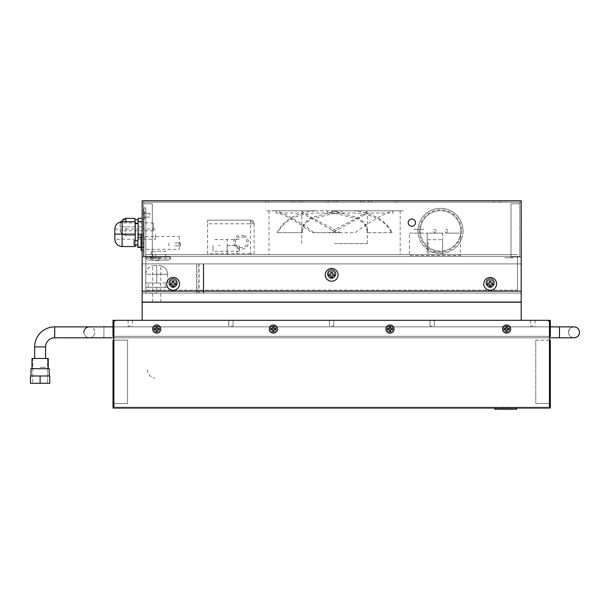 <?xml version="1.0" encoding="UTF-8"?>
<svg xmlns="http://www.w3.org/2000/svg" width="610" height="610" viewBox="0 0 610 610"><rect width="100%" height="100%" fill="white"/><g stroke="black" fill="none" stroke-linecap="round" stroke-linejoin="round"><path stroke-width="0.46" stroke-dasharray="3.05 2.29" d="M147.269 369.485C147.643 374.159 150.113 377.041 154.673 378.124L154.673 378.124C150.113 377.041 147.643 374.159 147.269 369.485M170.564 284.588L170.564 283.131L170.564 284.588L172.386 284.588L172.386 286.41L173.842 286.41L173.842 284.588L175.665 284.588L175.665 283.131L175.665 284.588L173.842 284.588L173.842 286.41L172.386 286.41L172.386 284.588L170.564 284.588L170.564 283.131L172.386 283.131L170.564 283.131M172.676 281.309L173.842 281.309L172.386 281.309L172.386 283.131L172.386 281.309L173.842 281.309L173.842 283.131L173.842 281.309M331.299 272.273L332.381 272.273L330.917 272.273L330.917 274.096L329.095 274.096L329.095 275.552L329.095 274.096L330.917 274.096M334.204 274.096L334.204 275.552L334.204 274.096L332.381 274.096L332.381 272.273L332.381 274.096L334.204 274.096L334.204 275.552L332.381 275.552L334.204 275.552M332.381 277.375L330.917 277.375L332.381 277.375L332.381 275.552L332.381 277.375L330.917 277.375L330.917 275.552L330.917 277.375A3.645 3.645 0 0 1 331.665 270.161A3.645 3.645 0 0 0 328.02 273.806A3.645 3.645 0 0 0 331.665 277.451A3.645 3.645 0 0 0 335.309 273.806A3.645 3.645 0 0 0 331.665 270.161A3.645 3.645 0 0 1 335.309 273.806A3.645 3.645 0 0 1 331.665 277.451A3.645 3.645 0 0 1 328.02 273.806A3.645 3.645 0 0 1 331.665 270.161A3.645 3.645 0 0 1 335.309 273.806A3.645 3.645 0 0 1 330.94 277.375M489.456 281.309L490.913 281.309L489.456 281.309L489.456 283.131L487.634 283.131L487.634 284.588L487.634 283.131L489.456 283.131L489.456 281.309L490.913 281.309L490.913 283.131L490.913 281.309M492.735 283.131L492.735 284.588L492.735 283.131L490.913 283.131L492.735 283.131L492.735 284.588L490.913 284.588L492.735 284.588M490.913 286.41L489.456 286.41L490.913 286.41L490.913 284.588L490.913 286.41L489.456 286.41L489.456 284.588L489.456 286.41A3.645 3.645 0 0 1 490.196 279.197A3.645 3.645 0 0 0 486.551 282.842A3.645 3.645 0 0 0 490.196 286.486A3.645 3.645 0 0 0 493.841 282.842A3.645 3.645 0 0 0 490.196 279.197A3.645 3.645 0 0 1 493.841 282.842A3.645 3.645 0 0 1 490.196 286.486A3.645 3.645 0 0 1 486.551 282.842A3.645 3.645 0 0 1 490.196 279.197A3.645 3.645 0 0 1 493.841 282.842A3.645 3.645 0 0 1 489.479 286.41M156.747 265.594L153.217 265.594L156.747 265.594L156.747 274.241L156.747 265.594L160.27 265.594L156.747 265.594M156.747 302.232L152.668 302.232L156.747 302.232M145.813 274.241C146.186 269.567 148.657 266.684 153.217 265.594C148.657 266.684 146.186 269.567 145.813 274.241L167.674 274.241C167.3 269.567 164.83 266.684 160.27 265.594L160.27 265.594C164.83 266.684 167.3 269.567 167.674 274.241L156.747 274.241L156.747 282.987L145.813 282.987L156.747 282.987L156.747 274.241L145.813 274.241L145.813 282.987L145.813 274.241M167.674 274.241L167.674 282.987L156.747 282.987M156.747 287.363L145.813 287.363L156.747 287.363L156.747 293.189L145.813 293.189L145.813 287.363L145.813 293.189L156.747 293.189L156.747 287.363L167.674 287.363L156.747 287.363M179.531 283.863A6.413 6.413 0 0 0 173.118 277.451A6.413 6.413 0 0 0 166.698 283.863A6.413 6.413 0 0 0 173.118 290.276A6.413 6.413 0 0 0 179.531 283.863M175.665 283.131L173.842 283.131L175.665 283.131L175.665 284.588M338.062 274.828A6.413 6.413 0 0 0 331.649 268.408A6.413 6.413 0 0 0 325.237 274.828A6.413 6.413 0 0 0 331.649 281.24A6.413 6.413 0 0 0 338.062 274.828M330.917 272.273L332.381 272.273M329.095 275.552L330.917 275.552L329.095 275.552L329.095 274.096M496.593 283.863A6.413 6.413 0 0 0 490.181 277.451A6.413 6.413 0 0 0 483.768 283.863A6.413 6.413 0 0 0 490.181 290.276A6.413 6.413 0 0 0 496.593 283.863M487.634 284.588L489.456 284.588L487.634 284.588L487.634 283.131M505.736 408.067L507.634 408.067L505.736 408.067M505.736 409.234L507.634 409.234L505.736 409.234M516.67 408.067L494.801 408.067L494.801 409.234L516.67 409.234L516.67 408.067L494.801 408.067M334.577 243.626L367.38 243.626L334.577 243.626M334.577 231.525L336.796 232.692L340.426 232.692L312.084 217.823L301.782 211.357L302.575 210.824L302.575 213.012L301.782 213.309L334.577 231.525L332.366 232.692L328.737 232.692L357.071 217.823L367.38 211.357L366.587 210.824L366.587 213.012L367.38 213.309L334.577 231.525M334.577 213.309L358.55 219.112L365.161 224.93L367.38 231.525L367.304 232.692L366.854 232.692L367.38 229.924L365.115 223.595L358.451 217.823L334.577 211.357L327.41 210.824L327.41 213.012L334.577 213.309L310.612 219.112L304.001 224.93L301.851 232.692L302.301 232.692L301.782 229.924L304.047 223.595L310.704 217.823L334.577 211.357L341.745 210.824L341.745 213.012L334.577 213.309M340.426 232.692L313.975 232.692C298.389 220.706 281.965 212.166 276.124 210.824L316.369 210.824C297.238 211.983 284.092 219.272 276.925 232.692L302.301 232.692M336.796 232.692L311.71 232.692C295.37 220.393 283.513 213.835 276.124 213.012L302.575 213.012M276.124 210.824L276.124 213.012M301.851 232.692L277.786 232.692C283.993 220.393 296.849 213.835 316.369 213.012L341.745 213.012M328.737 232.692L355.18 232.692C370.766 220.706 387.19 212.166 393.038 210.824L352.793 210.824M393.038 210.824L393.038 213.012L366.587 213.012M352.877 210.831C372.298 212.463 385.413 219.745 392.238 232.692L391.376 232.692C385.215 220.416 372.352 213.858 352.793 213.012L327.41 213.012M367.304 232.692L391.376 232.692M392.238 232.692L366.854 232.692M238.312 247.416A5.833 5.833 0 0 1 238.312 237.214L243.954 237.214A5.833 5.833 0 0 1 243.954 247.416L238.312 247.416A5.833 5.833 0 0 1 238.312 237.214M244.313 235.757L237.961 235.757A7.29 7.29 0 0 0 237.961 248.872L244.313 248.872A7.29 7.29 0 0 0 244.313 235.757M254.111 223.801A3.645 3.645 0 0 0 250.466 220.157L207.606 220.157L250.466 220.157L250.466 223.801L254.111 223.801A3.645 3.645 0 0 0 250.466 220.157L250.466 223.801L254.111 223.801L254.111 253.684L250.466 253.684L250.466 223.801L207.606 223.801L207.606 220.157M250.466 253.684L207.606 253.684L207.606 223.801M170.518 256.894L146.613 256.894L170.518 256.894L170.518 258.274L146.613 258.274L170.518 258.274A1.822 1.822 0 0 1 168.696 260.096L148.436 260.096L168.696 260.096M146.613 256.894L146.613 258.274A1.822 1.822 0 0 0 148.436 260.096M165.859 251.35L151.28 251.35L165.859 251.35L165.859 260.096L151.28 260.096L165.859 260.096M151.28 251.35L151.28 260.096M227.194 245.449L237.031 245.449L227.194 245.449L227.194 254.561L227.194 245.449M237.031 245.449L237.031 254.561L227.194 254.561L227.194 239.982L227.194 254.561M157.327 328.47L158.928 328.47L157.327 328.47L157.327 326.868L156.16 326.868L156.16 328.47L154.559 328.47L154.559 329.636L156.16 329.636L154.559 329.636L154.559 328.47L156.16 328.47L156.16 326.868L157.327 326.868L157.327 328.47L158.928 328.47L158.928 329.636L158.928 328.47L158.928 329.636L157.327 329.636L158.928 329.636L157.327 329.636L157.327 331.238L157.327 329.636L157.327 331.238L156.16 331.238L157.327 331.238L156.16 331.238L156.16 329.636M160.826 329.049A4.079 4.079 0 0 0 156.747 324.97A4.079 4.079 0 0 0 152.66 329.049A4.079 4.079 0 0 0 156.747 333.136A4.079 4.079 0 0 0 160.826 329.049A4.079 4.079 0 0 1 156.747 333.136A4.079 4.079 0 0 1 152.66 329.049A4.079 4.079 0 0 1 156.747 324.97A4.079 4.079 0 0 1 160.826 329.049M277.451 329.049A4.079 4.079 0 0 0 273.364 324.97A4.079 4.079 0 0 0 269.284 329.049A4.079 4.079 0 0 0 273.364 333.136A4.079 4.079 0 0 0 277.451 329.049A4.079 4.079 0 0 1 273.364 333.136A4.079 4.079 0 0 1 269.284 329.049A4.079 4.079 0 0 1 273.364 324.97A4.079 4.079 0 0 1 277.451 329.049M271.183 328.47L272.784 328.47L271.183 328.47L271.183 329.636L272.784 329.636L272.784 331.238L273.951 331.238L273.951 329.636L275.552 329.636L275.552 328.47L273.951 328.47L273.951 326.868L272.784 326.868L272.784 328.47L272.784 326.868L273.951 326.868L273.951 328.47L275.552 328.47L275.552 329.636L273.951 329.636L273.951 331.238L272.784 331.238L272.784 329.636L271.183 329.636L271.183 328.47L272.784 328.47L272.784 326.868M394.068 329.049A4.079 4.079 0 0 0 389.988 324.97A4.079 4.079 0 0 0 385.909 329.049A4.079 4.079 0 0 0 389.988 333.136A4.079 4.079 0 0 0 394.068 329.049A4.079 4.079 0 0 1 389.988 333.136A4.079 4.079 0 0 1 385.909 329.049A4.079 4.079 0 0 1 389.988 324.97A4.079 4.079 0 0 1 394.068 329.049M389.409 328.47L387.8 328.47L387.8 329.636L389.409 329.636L389.409 331.238L390.575 331.238L390.575 329.636L392.177 329.636L392.177 328.47L390.575 328.47L390.575 326.868L389.409 326.868L389.409 328.47L389.409 326.868L390.575 326.868L390.575 328.47L392.177 328.47L392.177 329.636L390.575 329.636L390.575 331.238L389.409 331.238L389.409 329.636L387.8 329.636L387.8 328.47L389.409 328.47L387.8 328.47M507.192 328.47L508.801 328.47L508.801 329.636L507.192 329.636L507.192 331.238L506.025 331.238L506.025 329.636L504.424 329.636L504.424 328.47L506.025 328.47L504.424 328.47L504.424 329.636L506.025 329.636L506.025 331.238L507.192 331.238L507.192 329.636L508.801 329.636L508.801 328.47L507.192 328.47L507.192 326.868L506.025 326.868L506.025 328.47L506.025 326.868L507.192 326.868L507.192 328.47L508.801 328.47L508.801 329.636L507.192 329.636L507.192 331.238L506.025 331.238L506.025 329.636L504.424 329.636L504.424 328.47L506.025 328.47M510.692 329.049A4.079 4.079 0 0 0 506.613 324.97A4.079 4.079 0 0 0 502.526 329.049A4.079 4.079 0 0 0 506.613 333.136A4.079 4.079 0 0 0 510.692 329.049A4.079 4.079 0 0 1 506.613 333.136A4.079 4.079 0 0 1 502.526 329.049A4.079 4.079 0 0 1 506.613 324.97A4.079 4.079 0 0 1 510.692 329.049M154.559 329.636L154.559 328.47L156.16 328.47L156.16 326.868L390.575 326.868L390.575 328.47L392.177 328.47L392.177 329.636L390.575 329.636L390.575 331.238L389.409 331.238M275.552 329.636L273.951 329.636L273.951 331.238L272.784 331.238L272.784 329.636L271.183 329.636M273.951 326.868L273.951 328.47L275.552 328.47M389.409 329.636L387.8 329.636M153.468 230.801L153.468 222.924L153.468 230.801L120.216 230.801L120.216 222.924L120.124 226.859L125.912 226.859L120.124 226.859L120.216 230.801M153.468 222.924L120.216 222.924M134.947 221.758L134.947 235.391L134.947 226.859L125.912 226.859L134.947 226.859L134.947 218.334L125.912 218.334C122.717 218.609 120.788 220.317 120.124 223.451L120.521 221.941M125.912 235.391C122.717 235.117 120.788 233.409 120.124 230.275C120.788 233.409 122.717 235.117 125.912 235.391L125.912 226.859L125.912 235.391L134.947 235.391L125.912 235.391M138.157 234.004L138.157 219.722L138.157 234.004L134.947 234.004L134.947 219.722L134.947 234.004M138.157 237.504L138.157 218.334L142.153 218.334M143.99 218.334L143.99 226.859L138.157 226.859L143.99 226.859L143.99 235.391L138.157 235.391L143.99 235.391L143.99 218.334M427.206 252.083L442.662 252.083L442.662 233.134L460.443 233.134L427.206 233.134L427.206 252.083L427.206 233.134L442.662 233.134L442.662 252.083L427.206 252.083M409.424 233.134L427.206 233.134L409.424 233.134L409.424 255.582L460.443 255.582L460.443 233.134M418.895 233.134C411.872 233.134 411.872 233.134 418.895 233.134C425.917 233.134 425.917 233.134 418.895 233.134C414.213 233.134 414.213 233.134 418.895 233.134C423.576 233.134 423.576 233.134 418.895 233.134M450.965 233.134C457.988 233.134 457.988 233.134 450.965 233.134C443.943 233.134 443.943 233.134 450.965 233.134C455.647 233.134 455.647 233.134 450.965 233.134C446.284 233.134 446.284 233.134 450.965 233.134M418.895 229.345C411.872 229.345 411.872 229.345 418.895 229.345C425.917 229.345 425.917 229.345 418.895 229.345M142.153 213.485L143.548 213.485L143.548 218.96L143.548 213.485L143.548 218.96L143.548 213.485L142.153 213.485L142.153 218.96L143.548 218.96L142.153 218.96L142.153 213.485M499.849 202.169L499.849 200.766L499.849 202.169L493.81 202.169L499.849 202.169M496.83 200.766L493.81 200.766L496.83 200.766M291.908 200.766L265.48 200.766L294.638 200.766L265.48 200.766L294.638 200.766L265.48 200.766L294.638 200.766L265.48 200.766L294.638 200.766L265.48 200.766L294.638 200.766L265.48 200.766L294.638 200.766L265.48 200.766L294.638 200.766L265.48 200.766L294.638 200.766L265.48 200.766L294.638 200.766L265.48 200.766L294.638 200.766L291.908 200.766L291.908 202.169L294.638 202.169L265.48 202.169L294.638 202.169L265.48 202.169L294.638 202.169L265.48 202.169L294.638 202.169L265.48 202.169L294.638 202.169L265.48 202.169L294.638 202.169L265.48 202.169L294.638 202.169L265.48 202.169L294.638 202.169L265.48 202.169L294.638 202.169L265.48 202.169L294.638 202.169L265.48 202.169L291.908 202.169L291.908 200.766M268.209 202.169L265.48 202.169L268.209 202.169L268.209 200.766L265.48 200.766L268.209 200.766L268.209 202.169M395.12 200.766L368.692 200.766L397.85 200.766L368.692 200.766L397.85 200.766L368.692 200.766L397.85 200.766L368.692 200.766L397.85 200.766L368.692 200.766L397.85 200.766L368.692 200.766L397.85 200.766L368.692 200.766L397.85 200.766L368.692 200.766L397.85 200.766L368.692 200.766L397.85 200.766L368.692 200.766L397.85 200.766L395.12 200.766L395.12 202.169L397.85 202.169L368.692 202.169L397.85 202.169L368.692 202.169L397.85 202.169L368.692 202.169L397.85 202.169L368.692 202.169L397.85 202.169L368.692 202.169L397.85 202.169L368.692 202.169L397.85 202.169L368.692 202.169L397.85 202.169L368.692 202.169L397.85 202.169L368.692 202.169L397.85 202.169L368.692 202.169L395.12 202.169L395.12 200.766M326.312 200.766L299.884 200.766L329.042 200.766L299.884 200.766L329.042 200.766L299.884 200.766L329.042 200.766L299.884 200.766L329.042 200.766L299.884 200.766L329.042 200.766L299.884 200.766L329.042 200.766L299.884 200.766L329.042 200.766L299.884 200.766L329.042 200.766L299.884 200.766L329.042 200.766L299.884 200.766L329.042 200.766L299.884 200.766L329.042 200.766L299.884 200.766L329.042 200.766L299.884 200.766L329.042 200.766L299.884 200.766L329.042 200.766L326.312 200.766L326.312 202.169L329.042 202.169L299.884 202.169L329.042 202.169L299.884 202.169L329.042 202.169L299.884 202.169L329.042 202.169L299.884 202.169L329.042 202.169L299.884 202.169L329.042 202.169L299.884 202.169L329.042 202.169L299.884 202.169L329.042 202.169L299.884 202.169L329.042 202.169L299.884 202.169L329.042 202.169L299.884 202.169L329.042 202.169L299.884 202.169L329.042 202.169L299.884 202.169L329.042 202.169L299.884 202.169L329.042 202.169L299.884 202.169L326.312 202.169L326.312 200.766M360.716 200.766L334.288 200.766L363.446 200.766L334.288 200.766L363.446 200.766L334.288 200.766L363.446 200.766L334.288 200.766L363.446 200.766L334.288 200.766L363.446 200.766L334.288 200.766L363.446 200.766L334.288 200.766L363.446 200.766L334.288 200.766L363.446 200.766L334.288 200.766L363.446 200.766L334.288 200.766L363.446 200.766L334.288 200.766L363.446 200.766L334.288 200.766L363.446 200.766L334.288 200.766L363.446 200.766L334.288 200.766L363.446 200.766L360.716 200.766L360.716 202.169L363.446 202.169L334.288 202.169L363.446 202.169L334.288 202.169L363.446 202.169L334.288 202.169L363.446 202.169L334.288 202.169L363.446 202.169L334.288 202.169L363.446 202.169L334.288 202.169L363.446 202.169L334.288 202.169L363.446 202.169L334.288 202.169L363.446 202.169L334.288 202.169L363.446 202.169L334.288 202.169L363.446 202.169L334.288 202.169L363.446 202.169L334.288 202.169L363.446 202.169L334.288 202.169L363.446 202.169L334.288 202.169L360.716 202.169L360.716 200.766M371.414 202.169L368.692 202.169L371.414 202.169L371.414 200.766L368.692 200.766L371.414 200.766L371.414 202.169M302.613 202.169L299.884 202.169L302.613 202.169L302.613 200.766L299.884 200.766L302.613 200.766L302.613 202.169M337.017 202.169L334.288 202.169L337.017 202.169L337.017 200.766L334.288 200.766L337.017 200.766L337.017 202.169M493.81 202.169L493.81 200.766L493.81 202.169M142.153 291.153L521.176 291.153L142.153 291.153L521.176 291.153L521.176 200.766L142.153 200.766L142.153 291.153L142.153 202.169L142.153 291.153L142.168 263.894L521.192 263.894L521.192 293.044L521.192 263.894L142.168 263.894L142.168 293.044L521.192 293.044L521.192 263.894L521.192 293.044L521.192 263.894L142.168 263.894L521.192 263.894L521.192 293.044L521.192 263.894L142.168 263.894L142.168 293.044L521.192 293.044L521.192 263.894L521.192 293.044L521.192 263.894L142.168 263.894L521.192 263.894L521.192 293.044L196.694 293.044L521.192 293.044L521.192 263.894L142.168 263.894L142.168 293.044L142.168 263.894L521.192 263.894L521.192 293.044L203.244 293.044L521.192 293.044L521.192 263.894L521.192 293.044L203.298 293.044L521.192 293.044L521.192 263.894L198.883 263.894L198.883 293.044M490.181 287.508A3.645 3.645 0 0 1 486.536 283.863A3.645 3.645 0 0 1 490.181 280.219A3.645 3.645 0 0 1 493.825 283.863A3.645 3.645 0 0 1 490.181 287.508A3.645 3.645 0 0 0 493.825 283.863A3.645 3.645 0 0 0 490.181 280.219A3.645 3.645 0 0 0 486.536 283.863A3.645 3.645 0 0 0 490.181 287.508A3.645 3.645 0 0 1 486.536 283.863A3.645 3.645 0 0 1 490.181 280.219A3.645 3.645 0 0 1 493.825 283.863A3.645 3.645 0 0 1 490.181 287.508A3.645 3.645 0 0 0 493.825 283.863A3.645 3.645 0 0 0 490.181 280.219A3.645 3.645 0 0 0 486.536 283.863A3.645 3.645 0 0 0 490.181 287.508M331.665 278.473A3.645 3.645 0 0 1 328.02 274.828A3.645 3.645 0 0 1 331.665 271.183A3.645 3.645 0 0 1 335.309 274.828A3.645 3.645 0 0 1 331.665 278.473A3.645 3.645 0 0 0 335.309 274.828A3.645 3.645 0 0 0 331.665 271.183A3.645 3.645 0 0 0 328.02 274.828A3.645 3.645 0 0 0 331.665 278.473A3.645 3.645 0 0 1 328.02 274.828A3.645 3.645 0 0 1 331.665 271.183A3.645 3.645 0 0 1 335.309 274.828A3.645 3.645 0 0 1 331.665 278.473A3.645 3.645 0 0 0 335.309 274.828A3.645 3.645 0 0 0 331.665 271.183A3.645 3.645 0 0 0 328.02 274.828A3.645 3.645 0 0 0 331.665 278.473M173.118 287.508A3.645 3.645 0 0 1 169.473 283.863A3.645 3.645 0 0 1 173.118 280.219A3.645 3.645 0 0 1 176.763 283.863A3.645 3.645 0 0 1 173.118 287.508A3.645 3.645 0 0 0 176.763 283.863A3.645 3.645 0 0 0 173.118 280.219A3.645 3.645 0 0 0 169.473 283.863A3.645 3.645 0 0 0 173.118 287.508A3.645 3.645 0 0 1 169.473 283.863A3.645 3.645 0 0 1 173.118 280.219A3.645 3.645 0 0 1 176.763 283.863A3.645 3.645 0 0 1 173.118 287.508A3.645 3.645 0 0 0 176.763 283.863A3.645 3.645 0 0 0 173.118 280.219A3.645 3.645 0 0 0 169.473 283.863A3.645 3.645 0 0 0 173.118 287.508M521.176 202.169L142.153 202.169L521.176 202.169L521.176 257.039L511.028 257.039L511.028 203.786L519.773 203.786L519.773 257.039L511.028 257.039L519.773 257.039L519.773 203.786L511.028 203.786L511.028 257.039L511.028 203.786L519.773 203.786L519.773 202.169L521.176 202.169L521.176 257.039L511.028 257.039L511.028 203.786L519.773 203.786L519.773 202.169L521.176 202.169M152.302 257.039L152.302 203.786L143.548 203.786L152.302 203.786L152.302 257.039L142.153 257.039L142.153 202.169L143.548 202.169L143.548 257.039L152.302 257.039L143.548 257.039L143.548 203.786L152.302 203.786L152.302 257.039L142.153 257.039L143.548 257.039L143.548 224.968L142.153 224.968L142.153 257.039L142.153 210.976L142.153 224.968L143.548 224.968L143.548 210.976L142.153 210.976L143.548 210.976L143.548 257.039L142.153 257.039L142.153 202.169L143.548 202.169L143.548 203.786L152.302 203.786L152.302 257.039M142.168 302.232L521.192 302.232L521.192 320.303L142.168 320.303L142.168 302.232M142.168 320.303L521.192 320.303M145.798 215.2L145.798 212.006L145.798 215.2M143.99 215.2L143.99 212.006L143.99 215.2M154.193 256.368L152.675 256.368L154.193 256.368M154.193 254.561L152.675 254.561L154.193 254.561M145.798 256.368L145.798 207.911L145.798 256.368L143.99 256.368L145.798 256.368L145.798 290.131L145.798 254.561L517.532 254.561L145.798 254.561L145.798 290.131L145.798 256.368L517.532 256.368L517.532 290.131L145.798 290.131L517.532 290.131L517.532 256.368L517.532 290.131L517.532 256.368L145.798 256.368M145.798 207.911L143.99 207.911L143.99 256.368L143.99 207.911L145.798 207.911M143.99 247.561L143.99 237.359L143.99 247.561M138.157 234.148L143.99 234.148C143.99 248.194 143.99 248.194 143.99 234.148C143.99 220.111 143.99 220.111 143.99 234.148L143.99 221.468L138.157 221.468M173.133 278.526A4.316 4.316 0 0 1 177.441 282.842A4.316 4.316 0 0 1 173.133 287.158A4.316 4.316 0 0 1 168.817 282.842A4.316 4.316 0 0 1 173.133 278.526A4.316 4.316 0 0 0 168.817 282.842A4.316 4.316 0 0 0 173.133 287.158A4.316 4.316 0 0 0 177.441 282.842A4.316 4.316 0 0 0 173.133 278.526M331.665 269.49A4.316 4.316 0 0 1 335.98 273.806A4.316 4.316 0 0 1 331.665 278.122A4.316 4.316 0 0 1 327.349 273.806A4.316 4.316 0 0 1 331.665 269.49A4.316 4.316 0 0 0 327.349 273.806A4.316 4.316 0 0 0 331.665 278.122A4.316 4.316 0 0 0 335.98 273.806A4.316 4.316 0 0 0 331.665 269.49M490.196 278.526A4.316 4.316 0 0 1 494.512 282.842A4.316 4.316 0 0 1 490.196 287.158A4.316 4.316 0 0 1 485.88 282.842A4.316 4.316 0 0 1 490.196 278.526A4.316 4.316 0 0 0 485.88 282.842A4.316 4.316 0 0 0 490.196 287.158A4.316 4.316 0 0 0 494.512 282.842A4.316 4.316 0 0 0 490.196 278.526M334.577 254.561L400.183 254.561L334.577 254.561M158.57 254.561C170.175 254.561 170.175 254.561 158.57 254.561C146.957 254.561 146.957 254.561 158.57 254.561M187.72 254.561C199.333 254.561 199.333 254.561 187.72 254.561C176.115 254.561 176.115 254.561 187.72 254.561C183.625 254.561 183.625 254.561 187.72 254.561C191.822 254.561 191.822 254.561 187.72 254.561M243.481 254.561C245.433 254.561 245.433 254.561 243.481 254.561C241.537 254.561 241.537 254.561 243.481 254.561C245.433 254.561 245.433 254.561 243.481 254.561C241.537 254.561 241.537 254.561 243.481 254.561M155.649 254.561C151.547 254.561 151.547 254.561 155.649 254.561C159.751 254.561 159.751 254.561 155.649 254.561C151.547 254.561 151.547 254.561 155.649 254.561C159.751 254.561 159.751 254.561 155.649 254.561M244.869 254.561C240.767 254.561 240.767 254.561 244.869 254.561C248.971 254.561 248.971 254.561 244.869 254.561C240.767 254.561 240.767 254.561 244.869 254.561C248.971 254.561 248.971 254.561 244.869 254.561M274.515 254.561C270.421 254.561 270.421 254.561 274.515 254.561C278.617 254.561 278.617 254.561 274.515 254.561C270.421 254.561 270.421 254.561 274.515 254.561C278.617 254.561 278.617 254.561 274.515 254.561M257.984 254.561C253.89 254.561 253.89 254.561 257.984 254.561C262.087 254.561 262.087 254.561 257.984 254.561M198.128 254.561C194.026 254.561 194.026 254.561 198.128 254.561C202.23 254.561 202.23 254.561 198.128 254.561M259.936 254.561C255.842 254.561 255.842 254.561 259.936 254.561C264.038 254.561 264.038 254.561 259.936 254.561M507.672 254.561C503.578 254.561 503.578 254.561 507.672 254.561C511.775 254.561 511.775 254.561 507.672 254.561M485.812 254.561C481.709 254.561 481.709 254.561 485.812 254.561C489.914 254.561 489.914 254.561 485.812 254.561M468.312 254.561C464.218 254.561 464.218 254.561 468.312 254.561C472.414 254.561 472.414 254.561 468.312 254.561C464.218 254.561 464.218 254.561 468.312 254.561C472.414 254.561 472.414 254.561 468.312 254.561M413.504 254.561C409.401 254.561 409.401 254.561 413.504 254.561C417.606 254.561 417.606 254.561 413.504 254.561C409.401 254.561 409.401 254.561 413.504 254.561C417.606 254.561 417.606 254.561 413.504 254.561M394.639 254.561C390.537 254.561 390.537 254.561 394.639 254.561C398.742 254.561 398.742 254.561 394.639 254.561C390.537 254.561 390.537 254.561 394.639 254.561C398.742 254.561 398.742 254.561 394.639 254.561M490.181 254.561C486.078 254.561 486.078 254.561 490.181 254.561C494.283 254.561 494.283 254.561 490.181 254.561C486.078 254.561 486.078 254.561 490.181 254.561C494.283 254.561 494.283 254.561 490.181 254.561M435.372 254.561C431.27 254.561 431.27 254.561 435.372 254.561C439.474 254.561 439.474 254.561 435.372 254.561C431.27 254.561 431.27 254.561 435.372 254.561C439.474 254.561 439.474 254.561 435.372 254.561M255.948 254.561C260.051 254.561 260.051 254.561 255.948 254.561C251.846 254.561 251.846 254.561 255.948 254.561C260.051 254.561 260.051 254.561 255.948 254.561C251.846 254.561 251.846 254.561 255.948 254.561M212.211 254.561C216.314 254.561 216.314 254.561 212.211 254.561C208.109 254.561 208.109 254.561 212.211 254.561C216.314 254.561 216.314 254.561 212.211 254.561C208.109 254.561 208.109 254.561 212.211 254.561M440.512 254.561C444.614 254.561 444.614 254.561 440.512 254.561C436.417 254.561 436.417 254.561 440.512 254.561C444.614 254.561 444.614 254.561 440.512 254.561C436.417 254.561 436.417 254.561 440.512 254.561M334.577 256.368L400.183 256.368L334.577 256.368M158.57 256.368C146.957 256.368 146.957 256.368 158.57 256.368C170.175 256.368 170.175 256.368 158.57 256.368M187.72 256.368C176.115 256.368 176.115 256.368 187.72 256.368C199.333 256.368 199.333 256.368 187.72 256.368C191.822 256.368 191.822 256.368 187.72 256.368C183.625 256.368 183.625 256.368 187.72 256.368M517.532 256.368L519.339 256.368L517.532 256.368M243.481 256.368C241.537 256.368 241.537 256.368 243.481 256.368C245.433 256.368 245.433 256.368 243.481 256.368C241.537 256.368 241.537 256.368 243.481 256.368C245.433 256.368 245.433 256.368 243.481 256.368M155.649 256.368C159.751 256.368 159.751 256.368 155.649 256.368C151.547 256.368 151.547 256.368 155.649 256.368C159.751 256.368 159.751 256.368 155.649 256.368C151.547 256.368 151.547 256.368 155.649 256.368M244.869 256.368C248.971 256.368 248.971 256.368 244.869 256.368C240.767 256.368 240.767 256.368 244.869 256.368C248.971 256.368 248.971 256.368 244.869 256.368C240.767 256.368 240.767 256.368 244.869 256.368M274.515 256.368C278.617 256.368 278.617 256.368 274.515 256.368C270.421 256.368 270.421 256.368 274.515 256.368C278.617 256.368 278.617 256.368 274.515 256.368C270.421 256.368 270.421 256.368 274.515 256.368M257.984 256.368C262.087 256.368 262.087 256.368 257.984 256.368C253.89 256.368 253.89 256.368 257.984 256.368M198.128 256.368C202.23 256.368 202.23 256.368 198.128 256.368C194.026 256.368 194.026 256.368 198.128 256.368M259.936 256.368C264.038 256.368 264.038 256.368 259.936 256.368C255.842 256.368 255.842 256.368 259.936 256.368M507.672 256.368C511.775 256.368 511.775 256.368 507.672 256.368C503.578 256.368 503.578 256.368 507.672 256.368M485.812 256.368C489.914 256.368 489.914 256.368 485.812 256.368C481.709 256.368 481.709 256.368 485.812 256.368M468.312 256.368C472.414 256.368 472.414 256.368 468.312 256.368C464.218 256.368 464.218 256.368 468.312 256.368C472.414 256.368 472.414 256.368 468.312 256.368C464.218 256.368 464.218 256.368 468.312 256.368M413.504 256.368C417.606 256.368 417.606 256.368 413.504 256.368C409.401 256.368 409.401 256.368 413.504 256.368C417.606 256.368 417.606 256.368 413.504 256.368C409.401 256.368 409.401 256.368 413.504 256.368M394.639 256.368C398.742 256.368 398.742 256.368 394.639 256.368C390.537 256.368 390.537 256.368 394.639 256.368C398.742 256.368 398.742 256.368 394.639 256.368C390.537 256.368 390.537 256.368 394.639 256.368M490.181 256.368C494.283 256.368 494.283 256.368 490.181 256.368C486.078 256.368 486.078 256.368 490.181 256.368C494.283 256.368 494.283 256.368 490.181 256.368C486.078 256.368 486.078 256.368 490.181 256.368M435.372 256.368C439.474 256.368 439.474 256.368 435.372 256.368C431.27 256.368 431.27 256.368 435.372 256.368C439.474 256.368 439.474 256.368 435.372 256.368C431.27 256.368 431.27 256.368 435.372 256.368M255.948 256.368C251.846 256.368 251.846 256.368 255.948 256.368C260.051 256.368 260.051 256.368 255.948 256.368C251.846 256.368 251.846 256.368 255.948 256.368C260.051 256.368 260.051 256.368 255.948 256.368M212.211 256.368C208.109 256.368 208.109 256.368 212.211 256.368C216.314 256.368 216.314 256.368 212.211 256.368C208.109 256.368 208.109 256.368 212.211 256.368C216.314 256.368 216.314 256.368 212.211 256.368M440.512 256.368C436.417 256.368 436.417 256.368 440.512 256.368C444.614 256.368 444.614 256.368 440.512 256.368C436.417 256.368 436.417 256.368 440.512 256.368C444.614 256.368 444.614 256.368 440.512 256.368M174.727 245.876L180.545 245.876L174.727 245.876M174.727 242.963L180.545 242.963L174.727 242.963M442.662 254.561L442.662 239.692L428.083 239.692L428.083 254.561L442.662 254.561M114.832 234.148L114.832 229.047C115.298 224.655 117.73 222.223 122.122 221.758L122.122 234.148L114.832 234.148L114.832 236.344L114.832 231.96L114.832 237.061M155.359 234.148L155.359 239.273L155.359 234.148M122.122 221.758L135.245 221.758L135.245 246.539L122.122 246.539C117.73 246.082 115.298 243.649 114.832 239.257L155.359 239.273M135.245 234.148L135.245 244.648L135.245 234.148L122.122 234.148L122.122 246.539M135.245 245.083L135.245 240.714M142.153 234.148L143.99 234.148L143.99 246.837L143.99 221.468L142.153 221.468M143.99 246.837L138.157 246.837L143.99 246.837M334.577 210.824L400.183 210.824L334.577 210.824M403.24 210.824L265.914 210.824L403.24 210.824M274.447 210.824C278.19 210.824 278.19 210.824 274.447 210.824C270.703 210.824 270.703 210.824 274.447 210.824C278.19 210.824 278.19 210.824 274.447 210.824C270.703 210.824 270.703 210.824 274.447 210.824M394.716 210.824C398.46 210.824 398.46 210.824 394.716 210.824C390.964 210.824 390.964 210.824 394.716 210.824C398.46 210.824 398.46 210.824 394.716 210.824C390.964 210.824 390.964 210.824 394.716 210.824M460.702 230.87A20.191 20.191 0 0 1 440.512 251.061A20.191 20.191 0 0 1 420.328 230.87A20.191 20.191 0 0 0 440.512 251.061A20.191 20.191 0 0 0 460.702 230.87A20.191 20.191 0 0 0 440.512 210.679A20.191 20.191 0 0 0 420.328 230.87A20.191 20.191 0 0 1 440.512 210.679A20.191 20.191 0 0 1 460.702 230.87M447.801 230.87A1.456 1.456 0 0 0 446.345 229.413A1.456 1.456 0 0 0 444.888 230.87A1.456 1.456 0 0 0 446.345 232.326A1.456 1.456 0 0 0 447.801 230.87M436.142 230.87A1.456 1.456 0 0 0 434.686 229.413A1.456 1.456 0 0 0 433.23 230.87A1.456 1.456 0 0 0 434.686 232.326A1.456 1.456 0 0 0 436.142 230.87M463.082 230.87A22.562 22.562 0 0 1 440.512 253.432A22.562 22.562 0 0 1 417.949 230.87A22.562 22.562 0 0 0 440.512 253.432A22.562 22.562 0 0 0 463.082 230.87A22.562 22.562 0 0 0 440.512 208.307A22.562 22.562 0 0 0 417.949 230.87A22.562 22.562 0 0 1 440.512 208.307A22.562 22.562 0 0 1 463.082 230.87A22.562 22.562 0 0 1 440.512 253.432A22.562 22.562 0 0 1 417.949 230.87A22.562 22.562 0 0 0 440.512 253.432A22.562 22.562 0 0 0 463.082 230.87A22.562 22.562 0 0 0 440.512 208.307A22.562 22.562 0 0 0 417.949 230.87A22.562 22.562 0 0 1 440.512 208.307A22.562 22.562 0 0 1 463.082 230.87M461.617 230.87A21.106 21.106 0 0 1 440.512 251.976A21.106 21.106 0 0 1 419.413 230.87A21.106 21.106 0 0 1 440.512 209.764A21.106 21.106 0 0 1 461.617 230.87M141.07 242.894C141.07 235.971 141.07 235.971 141.07 242.894C141.07 249.825 141.07 249.825 141.07 242.894L143.99 242.894L143.99 250.184L141.07 250.184L141.07 235.612L143.99 235.612L142.153 235.612M142.153 250.184L143.99 250.184L143.99 235.612L143.99 242.894L142.153 242.894M179.325 236.482L179.325 249.315L145.798 249.315L145.798 236.482L179.325 236.482M141.07 247.416L145.798 247.416L145.798 242.894L145.798 247.416L137.921 247.416L137.921 237.504M134.131 245.083L134.131 240.714M145.798 242.894L145.798 237.504L145.798 242.894M137.921 242.894L137.921 240.714L137.921 242.894M149.877 215.2L149.877 213.302L149.877 215.2M144.219 215.2L144.219 213.302L144.219 215.2C144.219 211.136 144.219 211.136 144.219 215.2C144.219 219.264 144.219 219.264 144.219 215.2L144.219 217.099L144.219 215.2C144.219 211.136 144.219 211.136 144.219 215.2C144.219 219.264 144.219 219.264 144.219 215.2L144.219 217.099L144.219 215.2M239.257 245.403L239.257 251.236L239.257 245.403M233.6 245.403L232.143 245.403L233.6 245.403M220.058 245.403L218.601 245.403L220.058 245.403M213.012 245.403L213.012 251.236L213.012 245.403M155.649 257.824L158.859 257.824L155.649 257.824C151.532 257.824 151.532 257.824 155.649 257.824C159.774 257.824 159.774 257.824 155.649 257.824M155.649 260.447L158.859 260.447L155.649 260.447M150.403 256.368L153.026 256.368L153.026 257.824L150.403 257.824L150.403 256.368L153.026 256.368L150.403 256.368L150.403 257.824L153.026 257.824L153.026 256.368L153.026 257.824L160.903 257.824L153.026 257.824M512.926 257.824L510.303 257.824L510.303 256.368L512.926 256.368L510.303 256.368L510.303 257.824L512.926 257.824L512.926 256.368M507.672 257.824C503.555 257.824 503.555 257.824 507.672 257.824C511.798 257.824 511.798 257.824 507.672 257.824M505.049 257.824L510.303 257.824L505.049 257.824M273.364 326.014A3.042 3.042 0 0 0 270.329 329.049A3.042 3.042 0 0 0 273.364 332.092A3.042 3.042 0 0 0 276.406 329.049A3.042 3.042 0 0 0 273.364 326.014A3.042 3.042 0 0 1 276.406 329.049A3.042 3.042 0 0 1 273.364 332.092A3.042 3.042 0 0 1 270.329 329.049A3.042 3.042 0 0 1 273.364 326.014M503.753 408.067L503.753 407.19L507.718 407.19L503.753 407.19L507.718 407.19L503.753 407.19L503.753 408.067L507.718 408.067L507.718 407.19L507.718 408.067L503.753 408.067M127.589 403.5L113.887 403.5L127.589 403.5L127.589 340.128L127.589 403.5L113.887 403.5L113.887 340.128L113.887 407.19L549.473 407.19L113.887 407.19L113.887 321.767L115.343 320.303L548.009 320.303L549.473 321.767L549.473 408.067L549.473 321.767L549.473 407.19L549.473 403.5L535.763 403.5L549.473 403.5L549.473 340.128L549.473 403.5L535.763 403.5L535.763 340.128L535.763 403.5L535.763 340.128L550.342 340.128L550.342 408.067L113.887 408.067L113.887 321.767L113.887 408.067L113.887 403.5L127.589 403.5L127.589 340.128L113.887 340.128L127.589 340.128L127.589 403.5M548.009 320.303L549.473 321.767L548.009 320.303L115.343 320.303L548.009 320.303L115.343 320.303L113.887 321.767L115.343 320.303M506.613 326.014A3.042 3.042 0 0 1 509.647 329.049A3.042 3.042 0 0 1 506.613 332.092A3.042 3.042 0 0 1 503.57 329.049A3.042 3.042 0 0 1 506.613 326.014A3.042 3.042 0 0 0 503.57 329.049A3.042 3.042 0 0 0 506.613 332.092A3.042 3.042 0 0 0 509.647 329.049A3.042 3.042 0 0 0 506.613 326.014M389.988 326.014A3.042 3.042 0 0 1 393.031 329.049A3.042 3.042 0 0 1 389.988 332.092A3.042 3.042 0 0 1 386.946 329.049A3.042 3.042 0 0 1 389.988 326.014A3.042 3.042 0 0 0 386.946 329.049A3.042 3.042 0 0 0 389.988 332.092A3.042 3.042 0 0 0 393.031 329.049A3.042 3.042 0 0 0 389.988 326.014M156.747 326.014A3.042 3.042 0 0 1 159.782 329.049A3.042 3.042 0 0 1 156.747 332.092A3.042 3.042 0 0 1 153.705 329.049A3.042 3.042 0 0 1 156.747 326.014A3.042 3.042 0 0 0 153.705 329.049A3.042 3.042 0 0 0 156.747 332.092A3.042 3.042 0 0 0 159.782 329.049A3.042 3.042 0 0 0 156.747 326.014M156.747 324.97A4.079 4.079 0 0 0 152.66 329.049A4.079 4.079 0 0 0 156.747 333.136A4.079 4.079 0 0 0 160.826 329.049A4.079 4.079 0 0 0 156.747 324.97M273.364 324.97A4.079 4.079 0 0 0 269.284 329.049A4.079 4.079 0 0 0 273.364 333.136A4.079 4.079 0 0 0 277.451 329.049A4.079 4.079 0 0 0 273.364 324.97M389.988 324.97A4.079 4.079 0 0 0 385.909 329.049A4.079 4.079 0 0 0 389.988 333.136A4.079 4.079 0 0 0 394.068 329.049A4.079 4.079 0 0 0 389.988 324.97M506.613 324.97A4.079 4.079 0 0 0 502.526 329.049A4.079 4.079 0 0 0 506.613 333.136A4.079 4.079 0 0 0 510.692 329.049A4.079 4.079 0 0 0 506.613 324.97M549.473 340.128L535.763 340.128L535.763 403.5L549.473 403.5L549.473 408.067M113.887 408.067L113.01 408.067L113.01 340.128L127.589 340.128L113.887 340.128M40.123 367.319L45.59 367.319L40.123 367.319M550.342 326.868L390.575 326.868M156.16 326.868L113.01 326.868M549.473 337.803L113.887 337.803M89.319 326.868L559.454 326.868L54.702 326.868L54.702 337.803L559.454 337.803L103.898 337.803L559.454 337.803L103.898 337.803L559.454 337.803L559.454 326.868L559.454 337.803L559.454 326.868L559.454 337.803L559.454 326.868L559.454 332.336L559.454 326.868L103.898 326.868L103.898 337.803L103.898 326.868L103.898 332.336L103.898 326.868L89.319 326.868C92.644 327.196 94.466 329.019 94.786 332.336C94.466 329.019 92.644 327.196 89.319 326.868L103.898 326.868L89.319 326.868C85.995 327.196 84.172 329.019 83.852 332.336C84.172 335.652 85.995 337.475 89.319 337.803L89.319 337.803C92.644 337.475 94.466 335.652 94.786 332.336C94.466 335.652 92.644 337.475 89.319 337.803L103.898 337.803L103.898 332.336L103.898 337.803L103.898 332.336L103.898 337.803L103.898 332.336L103.898 337.803L89.319 337.803C85.995 337.475 84.172 335.652 83.852 332.336M568.566 332.336A5.467 5.467 0 0 1 574.033 326.868A5.467 5.467 0 0 1 579.5 332.336A5.467 5.467 0 0 1 574.033 337.803A5.467 5.467 0 0 1 568.566 332.336A5.467 5.467 0 0 1 574.033 326.868A5.467 5.467 0 0 1 579.5 332.336A5.467 5.467 0 0 1 574.033 337.803A5.467 5.467 0 0 1 568.566 332.336C568.886 329.019 570.708 327.196 574.033 326.868L559.454 326.868L574.033 326.868C571.158 326.884 569.336 328.706 568.566 332.336C568.886 335.652 570.708 337.475 574.033 337.803A5.467 5.467 0 0 1 568.566 332.336C568.886 335.652 570.708 337.475 574.033 337.803L559.454 337.803L574.033 337.803C577.357 337.475 579.18 335.652 579.5 332.336C579.18 329.019 577.357 327.196 574.033 326.868L559.454 326.868M54.702 337.803L54.702 326.868L54.702 337.803A9.112 9.112 0 0 0 45.59 346.907L34.656 346.907L40.123 346.907L34.656 346.907L34.656 358.489M54.702 326.868A20.046 20.046 0 0 0 34.656 346.907M31.987 368.699L48.259 368.699L31.987 368.699M48.259 358.489L31.987 358.489M49.212 375.989L31.026 375.989L49.212 375.989L31.026 375.989L49.212 375.989L49.212 368.699L31.026 368.699M47.496 358.489L47.496 383.278L32.742 383.278L47.496 383.278L32.742 383.278L47.496 383.278L47.496 358.489L32.742 358.489L32.742 383.278L32.742 358.489L47.496 358.489M40.123 383.278L30.5 383.278L30.5 375.989L30.5 383.278L49.745 383.278L30.5 383.278L30.5 375.989L49.745 375.989L40.123 375.989L49.745 375.989L49.745 383.278L49.745 375.989L49.745 383.278L40.123 383.278L40.123 375.989M532.85 326.137L530.669 326.137L532.85 326.137M532.85 320.303L530.669 320.303L532.85 320.303M432.208 326.137L430.027 326.137L432.208 326.137M432.208 320.303L430.027 320.303L432.208 320.303M331.558 326.137L333.739 326.137L331.558 326.137M331.558 320.303L333.739 320.303L331.558 320.303M230.915 326.137L233.096 326.137L230.915 326.137M230.915 320.303L233.096 320.303L230.915 320.303M130.273 326.137L128.092 326.137L130.273 326.137M130.273 320.303L128.092 320.303L130.273 320.303M550.342 336.339L113.01 336.339L550.342 336.339L113.01 336.339L550.342 336.339L113.01 336.339L113.01 326.868L113.01 336.339L113.01 326.868L113.01 336.339L113.01 326.868L113.01 336.339L113.01 326.868L113.01 336.339L113.01 326.868L113.01 336.339L113.01 326.868L113.01 336.339L550.342 336.339L113.01 336.339L550.342 336.339L113.01 336.339L550.342 336.339L113.01 336.339L550.342 336.339L550.342 320.303L113.01 320.303L113.01 336.339L550.342 336.339L550.342 326.868L550.342 336.339M229.635 336.339C227.637 336.339 227.637 336.339 229.635 336.339C231.625 336.339 231.625 336.339 229.635 336.339C227.637 336.339 227.637 336.339 229.635 336.339C231.625 336.339 231.625 336.339 229.635 336.339M158.203 336.339C175.466 336.339 175.466 336.339 158.203 336.339C140.94 336.339 140.94 336.339 158.203 336.339M331.68 336.339C329.133 336.339 329.133 336.339 331.68 336.339C334.227 336.339 334.227 336.339 331.68 336.339M506.613 326.045A3.012 3.012 0 0 1 509.624 329.049A3.012 3.012 0 0 1 506.613 332.061A3.012 3.012 0 0 1 503.601 329.049A3.012 3.012 0 0 1 506.613 326.045A3.012 3.012 0 0 0 503.601 329.049A3.012 3.012 0 0 0 506.613 332.061A3.012 3.012 0 0 0 509.624 329.049A3.012 3.012 0 0 0 506.613 326.045M273.364 326.045A3.012 3.012 0 0 1 276.376 329.049A3.012 3.012 0 0 1 273.364 332.061A3.012 3.012 0 0 1 270.36 329.049A3.012 3.012 0 0 1 273.364 326.045A3.012 3.012 0 0 0 270.36 329.049A3.012 3.012 0 0 0 273.364 332.061A3.012 3.012 0 0 0 276.376 329.049A3.012 3.012 0 0 0 273.364 326.045M156.747 326.045A3.012 3.012 0 0 1 159.751 329.049A3.012 3.012 0 0 1 156.747 332.061A3.012 3.012 0 0 1 153.735 329.049A3.012 3.012 0 0 1 156.747 326.045A3.012 3.012 0 0 0 153.735 329.049A3.012 3.012 0 0 0 156.747 332.061A3.012 3.012 0 0 0 159.751 329.049A3.012 3.012 0 0 0 156.747 326.045M389.988 326.045A3.012 3.012 0 0 1 393 329.049A3.012 3.012 0 0 1 389.988 332.061A3.012 3.012 0 0 1 386.976 329.049A3.012 3.012 0 0 1 389.988 326.045A3.012 3.012 0 0 0 386.976 329.049A3.012 3.012 0 0 0 389.988 332.061A3.012 3.012 0 0 0 393 329.049A3.012 3.012 0 0 0 389.988 326.045M418.147 336.339C414.388 336.339 414.388 336.339 418.147 336.339C421.914 336.339 421.914 336.339 418.147 336.339M480.832 336.339C477.073 336.339 477.073 336.339 480.832 336.339C484.599 336.339 484.599 336.339 480.832 336.339M549.473 336.339L113.887 336.339M460.428 336.339C456.661 336.339 456.661 336.339 460.428 336.339C464.187 336.339 464.187 336.339 460.428 336.339M523.113 336.339C519.346 336.339 519.346 336.339 523.113 336.339C526.872 336.339 526.872 336.339 523.113 336.339M242.757 320.303C241.087 320.303 241.087 320.303 242.757 320.303C244.419 320.303 244.419 320.303 242.757 320.303M215.055 320.303C213.386 320.303 213.386 320.303 215.055 320.303C216.725 320.303 216.725 320.303 215.055 320.303C213.386 320.303 213.386 320.303 215.055 320.303C216.718 320.303 216.718 320.303 215.055 320.303C213.386 320.303 213.386 320.303 215.055 320.303C216.718 320.303 216.718 320.303 215.055 320.303M187.361 320.303C185.692 320.303 185.692 320.303 187.361 320.303C189.024 320.303 189.024 320.303 187.361 320.303M158.203 320.303C175.466 320.303 175.466 320.303 158.203 320.303C140.94 320.303 140.94 320.303 158.203 320.303M506.613 320.303C504.943 320.303 504.943 320.303 506.613 320.303C508.275 320.303 508.275 320.303 506.613 320.303C504.943 320.303 504.943 320.303 506.613 320.303C508.275 320.303 508.275 320.303 506.613 320.303M448.297 320.303C446.634 320.303 446.634 320.303 448.297 320.303C449.966 320.303 449.966 320.303 448.297 320.303C446.634 320.303 446.634 320.303 448.297 320.303C449.966 320.303 449.966 320.303 448.297 320.303M389.988 320.303C388.318 320.303 388.318 320.303 389.988 320.303C391.658 320.303 391.658 320.303 389.988 320.303C388.318 320.303 388.318 320.303 389.988 320.303C391.658 320.303 391.658 320.303 389.988 320.303M331.68 320.303C330.01 320.303 330.01 320.303 331.68 320.303C333.342 320.303 333.342 320.303 331.68 320.303C330.01 320.303 330.01 320.303 331.68 320.303C333.342 320.303 333.342 320.303 331.68 320.303M273.364 320.303C271.702 320.303 271.702 320.303 273.364 320.303C275.034 320.303 275.034 320.303 273.364 320.303C271.702 320.303 271.702 320.303 273.364 320.303C275.034 320.303 275.034 320.303 273.364 320.303M156.747 320.303C155.077 320.303 155.077 320.303 156.747 320.303C158.409 320.303 158.409 320.303 156.747 320.303C155.077 320.303 155.077 320.303 156.747 320.303C158.409 320.303 158.409 320.303 156.747 320.303M173.133 286.486A3.645 3.645 0 0 0 176.778 282.842A3.645 3.645 0 0 0 173.133 279.197A3.645 3.645 0 0 0 169.488 282.842A3.645 3.645 0 0 0 173.133 286.486A3.645 3.645 0 0 1 169.488 282.842A3.645 3.645 0 0 1 173.133 279.197A3.645 3.645 0 0 1 176.778 282.842A3.645 3.645 0 0 1 172.409 286.41A3.645 3.645 0 0 1 173.133 279.197A3.645 3.645 0 0 1 176.778 282.842A3.645 3.645 0 0 1 173.133 286.486A3.645 3.645 0 0 0 176.778 282.842A3.645 3.645 0 0 0 173.133 279.197A3.645 3.645 0 0 0 169.488 282.842A3.645 3.645 0 0 0 173.133 286.486A3.645 3.645 0 0 1 169.488 282.842A3.645 3.645 0 0 1 173.133 279.197A3.645 3.645 0 0 1 176.778 282.842A3.645 3.645 0 0 1 173.133 286.486A3.645 3.645 0 0 0 176.778 282.842A3.645 3.645 0 0 0 173.133 279.197A3.645 3.645 0 0 0 169.488 282.842A3.645 3.645 0 0 0 173.133 286.486A3.645 3.645 0 0 0 176.778 282.842A3.645 3.645 0 0 0 173.133 279.197A3.645 3.645 0 0 0 169.488 282.842A3.645 3.645 0 0 0 173.133 286.486A3.645 3.645 0 0 1 169.488 282.842A3.645 3.645 0 0 1 173.133 279.197A3.645 3.645 0 0 1 176.778 282.842A3.645 3.645 0 0 1 173.133 286.486M521.176 263.894L142.168 263.894L142.168 293.044L142.168 263.894L142.168 293.044L142.168 263.894L142.168 293.044L142.168 263.894L142.168 293.044L142.168 263.894L142.168 293.044L142.168 263.894L142.168 293.044L521.192 293.044L196.931 293.044L521.192 293.044L521.192 263.894L521.192 293.044L521.192 263.894L203.748 263.894L203.748 293.044M196.694 293.044L196.694 263.894L521.192 263.894L142.168 263.894L142.168 293.044L142.168 263.894L521.192 263.894L142.168 263.894L142.168 293.044L142.168 263.894L521.192 263.894L142.168 263.894L142.168 293.044L521.192 293.044L521.192 263.894L521.192 293.044L521.192 263.894L203.298 263.894L203.298 293.044M203.244 293.044L203.244 263.894L521.192 263.894L521.192 293.044L142.168 293.044L521.192 293.044L142.168 293.044L521.192 293.044L142.168 293.044L521.192 293.044L142.168 293.044L142.168 263.894L142.168 293.044L521.192 293.044L521.192 263.894L521.192 293.044L521.192 263.894L196.931 263.894L196.931 293.044M156.747 293.044C154.345 293.044 154.345 293.044 156.747 293.044C159.141 293.044 159.141 293.044 156.747 293.044C154.345 293.044 154.345 293.044 156.747 293.044C159.141 293.044 159.141 293.044 156.747 293.044C167.567 293.044 167.567 293.044 156.747 293.044C145.92 293.044 145.92 293.044 156.747 293.044M215.055 293.044C212.661 293.044 212.661 293.044 215.055 293.044C217.45 293.044 217.45 293.044 215.055 293.044C212.661 293.044 212.661 293.044 215.055 293.044C217.45 293.044 217.45 293.044 215.055 293.044C212.646 293.044 212.646 293.044 215.055 293.044C217.465 293.044 217.465 293.044 215.055 293.044M273.364 293.044C270.97 293.044 270.97 293.044 273.364 293.044C275.766 293.044 275.766 293.044 273.364 293.044C270.97 293.044 270.97 293.044 273.364 293.044C275.766 293.044 275.766 293.044 273.364 293.044M331.68 293.044C329.278 293.044 329.278 293.044 331.68 293.044C334.074 293.044 334.074 293.044 331.68 293.044C329.278 293.044 329.278 293.044 331.68 293.044C334.074 293.044 334.074 293.044 331.68 293.044M389.988 293.044C387.594 293.044 387.594 293.044 389.988 293.044C392.39 293.044 392.39 293.044 389.988 293.044C387.594 293.044 387.594 293.044 389.988 293.044C392.39 293.044 392.39 293.044 389.988 293.044M448.304 293.044C445.902 293.044 445.902 293.044 448.304 293.044C450.699 293.044 450.699 293.044 448.304 293.044C445.902 293.044 445.902 293.044 448.304 293.044C450.699 293.044 450.699 293.044 448.304 293.044M506.613 293.044C504.218 293.044 504.218 293.044 506.613 293.044C509.007 293.044 509.007 293.044 506.613 293.044C504.218 293.044 504.218 293.044 506.613 293.044C509.007 293.044 509.007 293.044 506.613 293.044M196.694 263.894L198.883 263.894M203.244 263.894L203.748 263.894M203.778 293.044L203.778 263.894L521.192 263.894L521.192 293.044L521.192 263.894L521.192 293.044L521.192 263.894L142.168 263.894L521.192 263.894L521.192 293.044L142.168 293.044L521.192 293.044L142.168 293.044L521.192 293.044L142.168 293.044L521.192 293.044L142.168 293.044L142.168 263.894L521.192 263.894L142.168 263.894L521.192 263.894L521.192 293.044L142.168 293.044L521.192 293.044L142.168 293.044L142.168 263.894L521.192 263.894L142.168 263.894L521.192 263.894L521.192 293.044L142.168 293.044L142.168 263.894L521.192 263.894L142.168 263.894L521.192 263.894L521.192 293.044L142.168 293.044L521.192 293.044L142.168 293.044L142.168 263.894L521.192 263.894L521.192 302.087L142.168 302.087L142.168 263.894L521.192 263.894L196.931 263.894M203.778 263.894L203.298 263.894M199.058 293.044L199.058 263.894M490.196 279.197A3.645 3.645 0 0 0 486.551 282.842A3.645 3.645 0 0 0 490.196 286.486A3.645 3.645 0 0 0 493.841 282.842A3.645 3.645 0 0 0 490.196 279.197A3.645 3.645 0 0 1 493.841 282.842A3.645 3.645 0 0 1 490.196 286.486A3.645 3.645 0 0 1 486.551 282.842A3.645 3.645 0 0 1 490.196 279.197A3.645 3.645 0 0 0 486.551 282.842A3.645 3.645 0 0 0 490.196 286.486A3.645 3.645 0 0 0 493.841 282.842A3.645 3.645 0 0 0 490.196 279.197A3.645 3.645 0 0 0 486.551 282.842A3.645 3.645 0 0 0 490.196 286.486A3.645 3.645 0 0 0 493.841 282.842A3.645 3.645 0 0 0 490.196 279.197A3.645 3.645 0 0 1 493.841 282.842A3.645 3.645 0 0 1 490.196 286.486A3.645 3.645 0 0 1 486.551 282.842A3.645 3.645 0 0 1 490.196 279.197M331.665 270.161A3.645 3.645 0 0 0 328.02 273.806A3.645 3.645 0 0 0 331.665 277.451A3.645 3.645 0 0 0 335.309 273.806A3.645 3.645 0 0 0 331.665 270.161A3.645 3.645 0 0 1 335.309 273.806A3.645 3.645 0 0 1 331.665 277.451A3.645 3.645 0 0 1 328.02 273.806A3.645 3.645 0 0 1 331.665 270.161A3.645 3.645 0 0 0 328.02 273.806A3.645 3.645 0 0 0 331.665 277.451A3.645 3.645 0 0 0 335.309 273.806A3.645 3.645 0 0 0 331.665 270.161A3.645 3.645 0 0 0 328.02 273.806A3.645 3.645 0 0 0 331.665 277.451A3.645 3.645 0 0 0 335.309 273.806A3.645 3.645 0 0 0 331.665 270.161A3.645 3.645 0 0 1 335.309 273.806A3.645 3.645 0 0 1 331.665 277.451A3.645 3.645 0 0 1 328.02 273.806A3.645 3.645 0 0 1 331.665 270.161M185.898 293.044C193.393 293.044 193.393 293.044 185.898 293.044C178.41 293.044 178.41 293.044 185.898 293.044M253.752 222.231A3.645 1.395 154.5 0 0 252.41 221.796A3.645 1.395 -25.5 0 0 250.466 222.284M125.912 218.334L125.912 221.758M45.59 346.907L40.123 346.907L45.59 346.907L45.59 358.489M152.668 302.087L152.668 265.701M160.819 302.087L160.819 265.701M165.196 287.363L165.196 282.987M148.291 287.363L148.291 282.987M507.634 409.234L507.634 408.067L507.634 409.234M503.845 409.234L503.845 408.067L503.845 409.234M367.38 243.626L367.38 231.525M367.38 229.924L367.38 213.309M301.782 243.626L301.782 231.525M301.782 229.924L301.782 213.309M301.782 211.357L301.782 210.824M367.38 211.357L367.38 210.824M294.638 200.766L294.638 202.169M265.48 200.766L265.48 202.169M397.85 200.766L397.85 202.169M368.692 200.766L368.692 202.169M329.042 200.766L329.042 202.169M299.884 200.766L299.884 202.169M363.446 200.766L363.446 202.169M334.288 200.766L334.288 202.169M143.99 212.006L145.798 212.006L143.99 212.006M152.675 254.561L152.675 256.368L152.675 254.561M155.71 254.561L155.71 256.368L155.71 254.561M143.99 218.395L145.798 218.395L143.99 218.395M180.545 245.876L180.545 242.963M168.909 245.876L168.909 242.963M155.359 229.032L114.832 229.032M138.157 244.648L135.245 244.648M268.979 210.824L268.979 254.561M400.183 210.824L400.183 254.561M145.798 237.504L141.07 237.504M144.219 213.302L149.877 213.302L144.219 213.302M144.219 217.099L149.877 217.099L144.219 217.099M239.257 251.236L213.012 251.236M239.257 239.57L213.012 239.57M158.859 257.824L158.859 260.447M152.447 257.824L152.447 260.447M559.454 337.803L574.033 337.803M530.669 320.303L530.669 326.137M430.027 320.303L430.027 326.137L430.027 320.303M329.385 320.303L329.385 326.137L329.385 320.303M228.735 320.303L228.735 326.137L228.735 320.303M128.092 320.303L128.092 326.137M132.446 320.303L132.446 326.137M535.031 320.303L535.031 326.137M233.096 320.303L233.096 326.137L233.096 320.303M333.739 320.303L333.739 326.137L333.739 320.303M434.389 320.303L434.389 326.137L434.389 320.303"/><path stroke-width="0.91" d="M172.409 286.41A3.645 3.645 0 0 1 172.386 286.41L172.386 284.588L172.386 286.41L173.842 286.41L173.842 284.588L175.665 284.588L175.665 283.131L173.842 283.131L173.842 281.309L172.386 281.309L172.386 283.131L170.564 283.131L170.564 284.588L172.386 284.588L170.564 284.588M170.564 283.131L172.386 283.131L172.676 281.309M173.842 281.309L173.842 283.131L175.665 283.131L175.665 284.588L173.842 284.588L173.842 286.41M179.531 283.863A6.413 6.413 0 0 0 173.118 277.451A6.413 6.413 0 0 0 166.698 283.863A6.413 6.413 0 0 0 173.118 290.276A6.413 6.413 0 0 0 179.531 283.863M332.381 272.273L332.381 274.096L332.381 272.273L331.299 272.273M332.381 274.096L334.204 274.096L332.381 274.096M334.204 275.552L334.204 274.096L334.204 275.552L332.381 275.552L334.204 275.552M330.917 272.273L330.917 274.096L329.095 274.096L329.095 275.552L330.917 275.552L330.917 277.375L332.381 277.375L332.381 275.552L332.381 277.375M338.062 274.828A6.413 6.413 0 0 0 331.649 268.408A6.413 6.413 0 0 0 325.237 274.828A6.413 6.413 0 0 0 331.649 281.24A6.413 6.413 0 0 0 338.062 274.828M330.94 277.375A3.645 3.645 0 0 1 330.917 277.375L330.917 275.552L329.095 275.552M490.913 281.309L489.456 281.309L489.456 283.131L487.634 283.131L487.634 284.588L489.456 284.588L489.456 286.41L490.913 286.41L490.913 284.588L492.735 284.588L492.735 283.131L490.913 283.131L490.913 281.309L490.913 283.131L492.735 283.131L492.735 284.588L490.913 284.588L490.913 286.41M496.593 283.863A6.413 6.413 0 0 0 490.181 277.451A6.413 6.413 0 0 0 483.768 283.863A6.413 6.413 0 0 0 490.181 290.276A6.413 6.413 0 0 0 496.593 283.863M487.634 283.131L489.456 283.131M489.479 286.41A3.645 3.645 0 0 1 489.456 286.41L489.456 284.588L487.634 284.588M516.67 408.067L516.67 409.234L494.801 409.234L494.801 408.067M156.16 328.47L154.559 328.47L154.559 329.636L156.16 329.636L156.16 331.238L157.327 331.238L157.327 329.636L158.928 329.636L158.928 328.47L157.327 328.47L157.327 326.868L156.16 326.868L156.16 328.47M271.183 329.636L271.183 328.47L271.183 329.636L272.784 329.636L272.784 331.238L273.951 331.238L273.951 329.636L275.552 329.636L275.552 328.47L275.552 329.636M272.784 326.868L273.951 326.868L272.784 326.868L272.784 328.47L271.183 328.47M275.552 328.47L273.951 328.47L273.951 326.868M387.8 329.636L389.409 329.636L389.409 331.238L390.575 331.238L390.575 329.636L392.177 329.636L392.177 328.47L390.575 328.47L390.575 326.868L389.409 326.868L389.409 328.47L387.8 328.47L387.8 329.636M506.025 328.47L506.025 326.868L506.025 328.47L504.424 328.47L504.424 329.636L506.025 329.636L506.025 331.238L507.192 331.238L507.192 329.636L508.801 329.636L508.801 328.47L507.192 328.47L507.192 326.868L507.192 328.47M506.025 326.868L507.192 326.868L506.025 326.868M134.947 221.758L134.947 218.334L125.912 218.334L120.521 221.941M138.157 219.722L134.947 219.722M142.153 218.334L138.157 218.334L138.157 237.504M411.841 218.99A3.645 3.645 0 0 1 415.486 222.635A3.645 3.645 0 0 1 411.841 226.279A3.645 3.645 0 0 1 408.197 222.635A3.645 3.645 0 0 1 411.841 218.99M142.153 291.153L521.176 291.153L521.176 200.766L142.153 200.766L142.168 302.087L521.192 302.087L521.176 263.894M521.192 320.303L521.192 302.232L142.168 302.232L142.168 320.303M135.245 240.714L135.245 221.758L122.122 221.758C117.73 222.223 115.298 224.655 114.832 229.047L114.832 239.257C115.298 243.649 117.73 246.082 122.122 246.539L135.245 246.539L135.245 245.083M135.245 234.148L114.832 234.148M114.832 237.061L114.832 239.273M142.153 221.468L138.157 221.468M142.153 234.148L138.157 234.148M142.153 235.612L141.07 235.612L141.07 250.184L142.153 250.184M142.153 242.894L141.07 242.894M137.921 240.714L134.131 240.714L134.131 245.083L137.921 245.083M141.07 237.504L137.921 237.504L137.921 247.416L141.07 247.416M273.364 333.136A4.079 4.079 0 0 1 269.284 329.049A4.079 4.079 0 0 1 273.364 324.97A4.079 4.079 0 0 1 277.451 329.049A4.079 4.079 0 0 1 273.364 333.136M549.473 336.339L550.342 336.339L550.342 320.303L548.009 320.303L549.473 321.767L549.473 408.067L550.342 408.067L550.342 340.128L549.473 340.128M548.009 320.303L115.343 320.303L113.887 321.767L113.887 408.067L549.473 408.067M506.613 333.136A4.079 4.079 0 0 1 502.526 329.049A4.079 4.079 0 0 1 506.613 324.97A4.079 4.079 0 0 1 510.692 329.049A4.079 4.079 0 0 1 506.613 333.136M389.988 333.136A4.079 4.079 0 0 1 385.909 329.049A4.079 4.079 0 0 1 389.988 324.97A4.079 4.079 0 0 1 394.068 329.049A4.079 4.079 0 0 1 389.988 333.136M156.747 333.136A4.079 4.079 0 0 1 152.66 329.049A4.079 4.079 0 0 1 156.747 324.97A4.079 4.079 0 0 1 160.826 329.049A4.079 4.079 0 0 1 156.747 333.136M113.887 340.128L113.01 340.128L113.01 408.067L113.887 408.067M113.887 337.803L54.702 337.803A9.112 9.112 0 0 0 45.59 346.907L45.59 358.489M113.01 326.868L54.702 326.868A20.046 20.046 0 0 0 34.656 346.907L45.59 346.907M549.473 337.803L559.454 337.803L559.454 326.868L550.342 326.868M390.575 326.868L389.409 326.868M157.327 326.868L156.16 326.868M574.033 326.868A5.467 5.467 0 0 1 579.5 332.336A5.467 5.467 0 0 1 574.033 337.803L574.033 337.803A5.467 5.467 0 0 0 579.5 332.336C579.18 329.019 577.357 327.196 574.033 326.868L559.454 326.868M48.259 358.489L48.259 368.699L48.259 358.489L31.987 358.489L31.987 368.699L31.987 358.489M31.026 368.699L31.026 375.989L31.026 368.699L49.212 368.699L49.212 375.989M49.745 383.278L30.5 383.278L30.5 375.989L49.745 375.989L49.745 383.278M40.123 383.278L40.123 375.989M113.887 336.339L113.01 336.339L113.01 320.303L115.343 320.303M125.912 221.758L125.912 218.334M122.122 246.539L122.122 221.758M54.702 326.868L54.702 337.803M138.157 223.656L135.245 223.656M89.319 326.868L89.319 326.868C85.995 327.196 84.172 329.019 83.852 332.336M579.5 332.336C579.18 335.652 577.357 337.475 574.033 337.803L559.454 337.803M34.656 346.907L34.656 358.489"/></g></svg>

